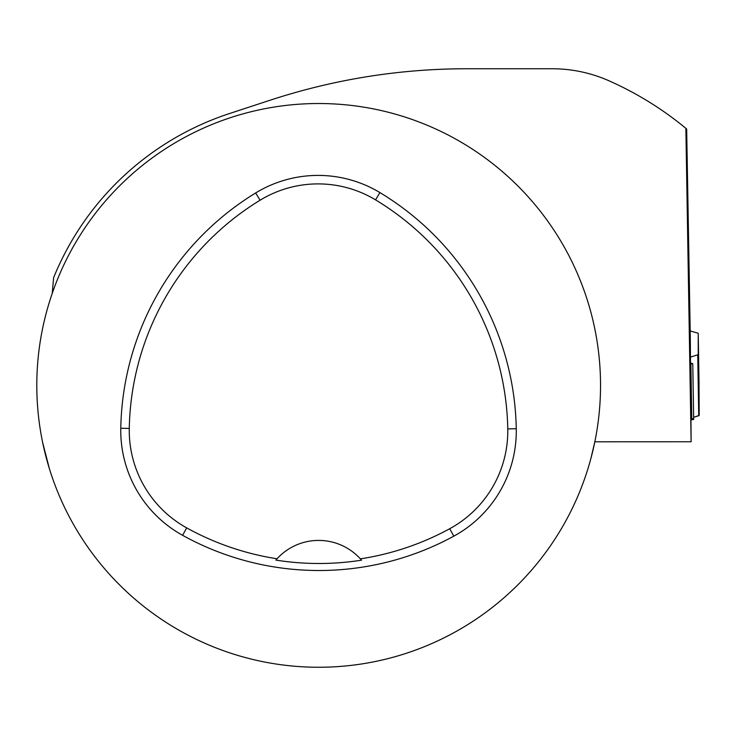 <?xml version="1.0" encoding="UTF-8"?>
<svg xmlns="http://www.w3.org/2000/svg" width="736" height="736" viewBox="0 0 736 736"><rect width="100%" height="100%" fill="white"/><g stroke="black" fill="none" stroke-linecap="round" stroke-linejoin="round"><path stroke-width="1.1" d="M699.053 385.213L698.225 333.39L699.2 415.408L693.634 417.33L698.731 415.72L697.756 354.798A3.524 0.607 179.1 0 0 698.225 354.485L698.225 333.39A3.524 0.607 179.1 0 0 697.737 333.095L690.184 330.97M699.007 385.213L699.2 415.408A3.524 0.607 -0.9 0 1 698.731 415.72M690.294 362.903L692.769 363.713L693.671 419.502L691.776 419.75L690.883 364.072L690.294 364.081M697.756 354.798L690.294 357.153M691.748 418.241L693.413 419.226L691.776 419.75M690.883 364.072L692.769 363.713M52.238 293.379L53.608 277.711A286.092 286.092 0 0 1 229.466 113.556L269.634 100.372C334.089 79.258 400.025 68.715 467.452 68.752L552.009 68.752C571.918 68.761 591.036 72.827 609.39 80.96C637.109 93.325 662.602 109.121 685.869 128.34L691.122 441.756L594.826 441.793L591.054 457.838M685.869 128.34L686.66 128.993L690.294 337.226L691.122 441.756M42.679 442.649L49.358 468.593M58.245 493.221A281.86 281.86 0 0 1 426.54 124.982A281.86 281.86 0 0 1 517.96 584.715A281.86 281.86 0 0 1 58.245 493.221M120.778 428.26A281.86 281.86 0 0 1 255.65 192.97A119.793 119.793 0 0 1 379.923 192.593A281.86 281.86 0 0 1 516.267 428.729A119.793 119.793 0 0 1 453.79 536.176A281.86 281.86 0 0 1 182.592 535.32A119.793 119.793 0 0 1 120.778 428.26L129.278 428.416A273.369 273.369 0 0 1 260.075 200.22A111.292 111.292 0 0 1 375.544 199.87A273.369 273.369 0 0 1 507.766 428.886A111.292 111.292 0 0 1 449.733 528.715A273.369 273.369 0 0 1 360.373 558.863L361.542 560.179A274.85 274.85 0 0 1 275.862 560.096L277.03 558.78A273.369 273.369 0 0 1 186.705 527.887A111.292 111.292 0 0 1 129.278 428.416M277.03 558.78A56.368 56.368 0 0 1 360.373 558.863M276.239 559.664A56.368 56.368 0 0 1 276.708 559.13M360.686 559.213A56.368 56.368 0 0 1 361.155 559.746M698.225 354.485L699.2 415.408M260.075 200.22L255.65 192.97M375.544 199.87L379.923 192.593M507.766 428.886L516.267 428.729M449.733 528.715L453.79 536.176M186.705 527.887L182.592 535.32"/></g></svg>
